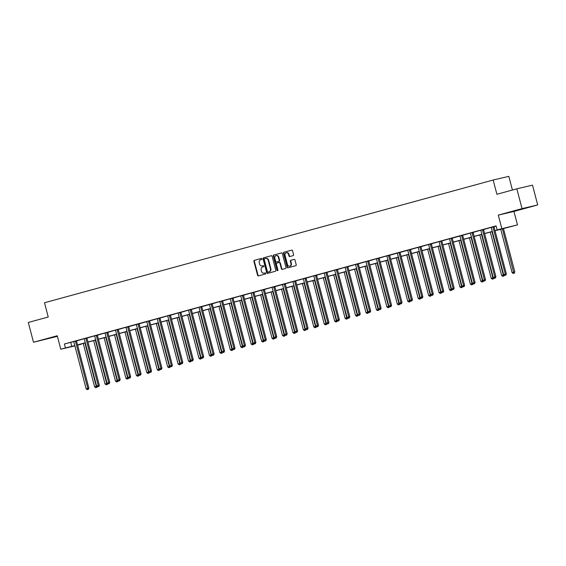 <?xml version="1.0" encoding="UTF-8"?>
<svg xmlns="http://www.w3.org/2000/svg" width="566" height="566" viewBox="0 0 566 566"><rect width="100%" height="100%" fill="white"/><g stroke="black" fill="none" stroke-linecap="round" stroke-linejoin="round"><path stroke-width="0.85" d="M261.938 258.86A0.566 0.474 -103.2 0 0 261.336 258.443L254.36 260.353A0.807 0.679 -103.2 0 0 253.908 261.308L257.58 275.295A0.807 0.679 -103.2 0 0 258.436 275.897L265.419 273.986A0.566 0.474 -103.2 0 0 265.129 272.897L264.23 273.145A2.568 2.179 -103.2 0 1 264.159 273.166A2.568 2.179 -103.2 0 1 261.471 271.234L261.167 270.067A2.568 2.179 -103.2 0 1 262.617 267.003L263.523 266.763A0.566 0.474 -103.2 0 0 263.232 265.673L262.334 265.921A2.568 2.179 -103.2 0 1 262.263 265.935A2.568 2.179 -103.2 0 1 259.575 264.004L259.27 262.843A2.568 2.179 -103.2 0 1 260.721 259.78L261.626 259.532A0.566 0.474 -103.2 0 0 261.938 258.86M516.192 210.389L525.673 207.991L516.192 210.389M57.322 336.062L45.521 339.204L57.343 336.147M293.131 255.62A0.807 0.679 -103.2 0 0 293.584 254.665L292.558 250.738A0.807 0.679 -103.2 0 0 291.716 250.137L283.948 252.259A0.807 0.679 -103.2 0 0 283.495 253.214L287.16 267.209A0.807 0.679 -103.2 0 0 288.023 267.803L295.77 265.68A0.807 0.679 -103.2 0 0 296.223 264.725L294.978 259.985A0.807 0.679 -103.2 0 0 294.122 259.391L290.804 260.296A0.807 0.679 -103.2 0 0 290.351 261.251L290.966 263.6A2.151 1.818 -103.2 0 1 287.457 264.563L285.038 255.358A2.151 1.818 -103.2 0 1 288.554 254.396L288.957 255.931A0.807 0.679 -103.2 0 0 289.813 256.525L293.131 255.62M516.836 188.818L532.507 185.146L537.7 204.942L522.029 208.613L516.836 188.818L496.898 194.272L493.156 180.023L44.502 302.753L48.237 317.01L28.3 322.464L33.493 342.253L57.244 335.758L60.774 349.215L65.458 347.934L64.418 343.979L496.085 225.891L497.125 229.853L517.48 224.9L495.052 230.786M522.029 208.613L498.278 215.108L501.809 228.565M272.133 256.327A0.807 0.679 -103.2 0 0 271.27 255.726L263.523 257.848A0.807 0.679 -103.2 0 0 263.07 258.804L266.742 272.791A0.807 0.679 -103.2 0 0 267.598 273.392L275.345 271.27A0.807 0.679 -103.2 0 0 275.798 270.315L272.133 256.327M281.62 252.91L273.732 255.054L281.486 252.931A0.807 0.679 -103.2 0 1 281.5 252.931L281.486 252.931M282.533 269.303A0.807 0.679 -103.2 0 1 281.804 268.687L281.38 268.786A0.807 0.679 -103.2 0 0 282.243 269.381L285.561 268.475A0.807 0.679 -103.2 0 0 286.014 267.52L282.342 253.533A0.807 0.679 -103.2 0 0 281.5 252.931M281.38 268.786L279.894 263.112A0.807 0.679 -103.2 0 0 279.031 262.518L276.838 263.119A0.807 0.679 -103.2 0 0 276.385 264.074L277.934 269.982A0.566 0.474 -103.2 0 1 277.015 270.23L273.279 256.009A0.807 0.679 -103.2 0 1 273.732 255.054M33.493 342.253L57.392 336.338M512.421 190.027L508.834 176.351L493.156 180.023M64.418 343.979L73.658 341.574M76.559 340.909L84.093 338.716M86.994 338.051L94.529 335.864M97.43 335.199L104.972 333.006M107.873 332.341L115.407 330.148M118.308 329.49L125.843 327.297M128.744 326.632L136.356 324.551M139.179 323.78L146.792 321.693M149.615 320.922L157.157 318.729M160.058 318.064L167.593 315.878M170.493 315.212L178.028 313.019M180.929 312.354L188.464 310.168M191.365 309.503L198.899 307.31M201.807 306.645L209.413 304.565M212.243 303.793L219.778 301.6M222.679 300.935L230.213 298.742M233.114 298.077L240.649 295.891M243.55 295.226L251.092 293.032M253.993 292.367L261.527 290.181M264.428 289.516L271.963 287.323M274.864 286.658L282.469 284.578M285.299 283.807L292.834 281.613M295.735 280.948L303.277 278.755M306.178 278.097L313.713 275.904M316.613 275.239L324.148 273.045M327.049 272.38L334.584 270.194M337.485 269.529L345.019 267.336M347.92 266.671L355.462 264.485M358.363 263.82L365.898 261.626M368.799 260.961L376.333 258.768M379.234 258.11L386.769 255.917M389.67 255.252L397.282 253.172M400.105 252.401L407.718 250.314M410.548 249.542L418.083 247.349M420.984 246.684L428.519 244.498M431.419 243.833L438.954 241.64M441.855 240.975L449.39 238.788M452.291 238.123L459.903 236.043M462.733 235.265L470.268 233.072M473.169 232.414L480.704 230.22M483.605 229.555L491.139 227.362M494.04 226.697L496.149 226.124M76.566 340.817L73.679 341.609M87.001 337.966L84.122 338.751M97.437 335.107L94.557 335.9M107.88 332.256L104.993 333.041M118.315 329.398L115.429 330.183M128.751 326.54L125.864 327.332M139.186 323.688L136.307 324.474M149.622 320.83L146.743 321.622M160.065 317.979L157.178 318.764M170.5 315.12L167.614 315.913M180.936 312.269L178.049 313.055M191.372 309.411L188.492 310.203M201.807 306.553L198.928 307.345M212.25 303.701L209.363 304.487M222.686 300.843L219.799 301.636M233.121 297.992L230.235 298.777M243.557 295.134L240.677 295.926M253.993 292.282L251.113 293.068M264.435 289.424L261.549 290.216M274.871 286.573L271.984 287.358M285.306 283.715L282.42 284.507M295.742 280.856L292.863 281.649M306.178 278.005L303.298 278.79M316.62 275.147L313.734 275.939M327.056 272.296L324.169 273.081M337.492 269.437L334.605 270.23M347.927 266.586L345.048 267.371M358.363 263.728L355.483 264.52M368.806 260.876L365.919 261.662M379.241 258.018L376.355 258.804M389.677 255.16L386.79 255.952M400.112 252.309L397.233 253.094M410.548 249.45L407.669 250.243M420.991 246.599L418.104 247.384M431.426 243.741L428.54 244.533M441.862 240.89L438.975 241.675M452.298 238.031L449.418 238.824M462.74 235.18L459.854 235.965M473.176 232.322L470.289 233.107M483.612 229.463L480.725 230.256M494.047 226.612L491.168 227.398M498.278 215.108L513.949 211.443L537.7 204.942M513.949 211.443L517.48 224.9M81.072 344.036L77.627 345.225M495.024 230.673L503.478 228.36L497.125 229.853M65.458 347.934L74.818 345.628M77.535 344.885L85.254 342.77M87.978 342.027L95.689 339.918M98.413 339.175L106.125 337.06M108.849 336.317L116.568 334.209M119.284 333.459L127.003 331.351M129.72 330.608L137.439 328.499M140.163 327.749L147.875 325.641M150.598 324.898L158.31 322.783M161.034 322.04L168.753 319.932M171.47 319.189L179.189 317.073M181.905 316.33L189.624 314.222M192.348 313.479L200.06 311.364M202.784 310.621L210.495 308.512M213.219 307.762L220.938 305.654M223.655 304.911L231.374 302.803M234.091 302.053L241.809 299.945M244.533 299.202L252.245 297.086M254.969 296.343L262.681 294.235M265.404 293.492L273.123 291.377M275.84 290.634L283.559 288.526M286.276 287.783L293.995 285.667M296.718 284.924L304.43 282.816M307.154 282.066L314.866 279.958M317.59 279.215L325.309 277.107M328.025 276.357L335.744 274.248M338.461 273.505L346.18 271.39M348.904 270.647L356.615 268.539M359.339 267.796L367.051 265.68M369.775 264.938L377.494 262.829M380.21 262.079L387.929 259.971M390.646 259.228L398.365 257.12M401.089 256.37L408.801 254.261M411.524 253.518L419.236 251.403M421.96 250.66L429.679 248.552M432.396 247.809L440.115 245.694M442.838 244.951L450.55 242.842M453.274 242.099L460.986 239.984M463.71 239.241L471.421 237.133M474.145 236.383L481.864 234.274M484.581 233.532L492.3 231.423M74.889 345.911L60.774 349.215M77.592 345.097L81.129 344.27M492.328 231.529L484.609 233.638M481.892 234.388L474.174 236.496M471.457 237.239L463.738 239.347M461.014 240.097L453.302 242.206M450.578 242.948L442.867 245.064M440.143 245.807L432.424 247.915M429.707 248.658L421.988 250.773M419.272 251.516L411.553 253.625M408.829 254.367L401.117 256.483M398.393 257.226L390.682 259.334M387.958 260.084L380.239 262.192M377.522 262.935L369.803 265.044M367.079 265.794L359.368 267.902M356.644 268.645L348.932 270.76M346.208 271.503L338.496 273.611M335.772 274.354L328.054 276.47M325.337 277.213L317.618 279.321M314.894 280.071L307.182 282.179M304.458 282.922L296.747 285.031M294.023 285.78L286.304 287.889M283.587 288.632L275.868 290.747M273.152 291.49L265.433 293.598M262.709 294.341L254.997 296.457M252.273 297.2L244.562 299.308M241.838 300.051L234.119 302.166M231.402 302.909L223.683 305.017M220.966 305.767L213.248 307.876M210.524 308.619L202.812 310.727M200.088 311.477L192.376 313.585M189.652 314.328L181.934 316.444M179.217 317.186L171.498 319.295M168.781 320.038L161.062 322.153M158.339 322.896L150.627 325.004M147.903 325.747L140.191 327.863M137.467 328.605L129.748 330.714M127.032 331.464L119.313 333.572M116.596 334.315L108.877 336.423M106.153 337.173L98.442 339.282M95.718 340.025L88.006 342.14M85.282 342.883L77.563 344.991M70.771 342.494L71.811 346.449M146.693 321.637L146.785 321.693A0.821 0.693 -103.2 0 1 146.912 321.976L159.209 368.841L161.94 368.141L149.643 321.269A0.821 0.693 -103.2 0 1 149.615 320.957L149.629 320.788M397.183 253.108L397.275 253.165A0.821 0.693 -103.2 0 1 397.403 253.448L409.699 300.32L412.43 299.612L400.134 252.74A0.821 0.693 -103.2 0 1 400.105 252.436L400.12 252.266M262.624 265.85A2.568 2.179 -103.2 0 0 262.688 265.836A2.568 2.179 -103.2 0 0 262.751 265.822L262.334 265.921M263.346 265.659L262.751 265.822M264.52 273.081A2.568 2.179 -103.2 0 0 264.584 273.067A2.568 2.179 -103.2 0 0 264.647 273.045L264.23 273.145M265.242 272.883L264.647 273.045M261.45 258.429L254.785 260.254A0.807 0.679 -103.2 0 0 254.332 261.209L258.004 275.196A0.807 0.679 -103.2 0 0 258.726 275.819M271.404 255.705L263.947 257.749A0.807 0.679 -103.2 0 0 263.494 258.704L267.159 272.692A0.807 0.679 -103.2 0 0 267.888 273.307M264.527 258.74A0.566 0.474 -103.2 0 0 264.209 259.405L267.435 271.687A0.566 0.474 -103.2 0 0 268.036 272.105L268.991 271.843A2.568 2.179 -103.2 0 0 270.435 268.779L268.234 260.388A2.568 2.179 -103.2 0 0 265.546 258.457A2.568 2.179 -103.2 0 0 265.482 258.478L264.527 258.74M268.433 272.013A0.566 0.474 -103.2 0 0 268.461 272.005L269.409 271.744A2.568 2.179 -103.2 0 0 270.859 268.68L270.435 268.779M265.617 258.443L265.907 258.379A2.568 2.179 -103.2 0 1 265.97 258.358A2.568 2.179 -103.2 0 1 268.659 260.289L270.859 268.68M281.804 268.687L280.319 263.013A0.807 0.679 -103.2 0 0 279.455 262.419L279.073 262.504M274.156 254.955A0.807 0.679 -103.2 0 0 273.703 255.91L277.432 270.131A0.566 0.474 -103.2 0 0 277.8 270.541M278.352 257.226A2.151 1.818 -103.2 0 0 274.835 258.188L275.692 261.428A0.807 0.679 -103.2 0 0 276.548 262.03L278.748 261.428A0.807 0.679 -103.2 0 0 279.201 260.473L278.352 257.226L278.776 257.127A2.151 1.818 -103.2 0 0 276.321 255.577M276.93 261.938A0.807 0.679 -103.2 0 0 276.972 261.931L276.548 262.03M278.776 257.127L279.625 260.374A0.807 0.679 -103.2 0 1 279.172 261.329L276.972 261.931M286.523 252.747A2.151 1.818 -103.2 0 1 288.978 254.297L289.382 255.832A0.807 0.679 -103.2 0 0 290.103 256.448M289.912 266.112A2.151 1.818 -103.2 0 0 291.391 263.501L290.966 263.6M294.256 259.37L291.228 260.197A0.807 0.679 -103.2 0 0 290.775 261.152L291.391 263.501M291.83 250.122L284.365 252.16A0.807 0.679 -103.2 0 0 283.913 253.115L287.585 267.102A0.807 0.679 -103.2 0 0 288.313 267.725M83.237 343.442L94.621 386.847L96.298 386.387L84.907 342.982M95.711 387.668L96.807 387.385L95.711 387.668L94.621 386.847M96.383 387.484L96.298 386.387L96.942 386.238M97.218 386.451L96.807 387.385M75.504 341.065L75.497 341.192A0.821 0.693 -103.2 0 0 75.526 341.503L87.822 388.375L86.152 388.828L73.856 341.963A0.821 0.693 -103.2 0 0 73.729 341.68M76.566 340.774L76.559 340.944A0.821 0.693 -103.2 0 0 76.587 341.256L88.883 388.127L87.822 388.375L87.907 389.465L87.242 389.649L87.907 389.465M88.331 389.366L88.883 388.127M86.152 388.828L87.242 389.649M93.673 340.583L105.057 383.996L106.733 383.536L95.343 340.131M106.146 384.809L107.243 384.526L106.146 384.809L105.057 383.996M106.818 384.625L106.733 383.536L107.377 383.387M107.653 383.592L107.243 384.526M104.109 337.732L115.499 381.137L117.169 380.677L105.778 337.272M116.589 381.958L117.678 381.675L116.589 381.958L115.499 381.137M117.254 381.774L117.169 380.677L117.813 380.529M118.089 380.741L117.678 381.675M85.94 338.213L85.933 338.341A0.821 0.693 -103.2 0 0 85.961 338.645L98.258 385.517L96.588 385.977L84.292 339.105A0.821 0.693 -103.2 0 0 84.164 338.822M87.008 337.923L86.994 338.093A0.821 0.693 -103.2 0 0 87.023 338.397L99.319 385.269L98.258 385.517L98.343 386.606L97.677 386.79L98.343 386.606M98.767 386.507L99.319 385.269M96.588 385.977L97.677 386.79M96.383 335.355L96.369 335.482A0.821 0.693 -103.2 0 0 96.404 335.794L108.7 382.666L107.024 383.118L94.727 336.246A0.821 0.693 -103.2 0 0 94.6 335.963M97.444 335.065L97.43 335.235A0.821 0.693 -103.2 0 0 97.458 335.546L109.754 382.418L108.7 382.666L108.785 383.755L108.113 383.939L108.785 383.755M109.21 383.656L109.754 382.418M107.024 383.118L108.113 383.939M114.544 334.874L125.935 378.279L127.605 377.826L116.221 334.421M127.025 379.1L128.114 378.817L127.025 379.1L125.935 378.279M127.69 378.916L127.605 377.826L128.249 377.671M128.532 377.883L128.114 378.817M124.98 332.023L136.371 375.428L138.04 374.968L126.657 331.563M137.46 376.241L138.55 375.966L137.46 376.241L136.371 375.428M138.125 376.065L138.04 374.968L138.684 374.819M138.967 375.025L138.55 375.966M135.423 329.164L146.806 372.57L148.483 372.117L137.092 328.712M147.896 373.39L148.992 373.107L147.896 373.39L146.806 372.57M148.568 373.206L148.483 372.117L149.127 371.961M149.403 372.173L148.992 373.107M106.818 332.504L106.811 332.631A0.821 0.693 -103.2 0 0 106.84 332.935L119.136 379.807L117.459 380.267L105.163 333.395A0.821 0.693 -103.2 0 0 105.043 333.112M107.88 332.214L107.865 332.376A0.821 0.693 -103.2 0 0 107.894 332.688L120.19 379.56L119.136 379.807L119.221 380.897L118.549 381.081L119.221 380.897M119.645 380.798L120.19 379.56M117.459 380.267L118.549 381.081M117.254 329.645L117.247 329.773A0.821 0.693 -103.2 0 0 117.275 330.084L129.572 376.949L127.902 377.409L115.606 330.537A0.821 0.693 -103.2 0 0 115.478 330.254M118.315 329.355L118.308 329.525A0.821 0.693 -103.2 0 0 118.336 329.837L130.633 376.701L129.572 376.949L129.656 378.046L128.991 378.23L129.656 378.046M130.081 377.947L130.633 376.701M127.902 377.409L128.991 378.23M127.69 326.787L127.683 326.915A0.821 0.693 -103.2 0 0 127.711 327.226L140.007 374.098L138.337 374.558L126.041 327.686A0.821 0.693 -103.2 0 0 125.914 327.403M128.751 326.497L128.744 326.667A0.821 0.693 -103.2 0 0 128.772 326.978L141.068 373.85L140.007 374.098L140.092 375.187L139.427 375.371L140.092 375.187M140.517 375.088L141.068 373.85M138.337 374.558L139.427 375.371M145.858 326.313L157.242 369.718L158.919 369.258L147.528 325.853M158.331 370.532L159.428 370.249L158.331 370.532L157.242 369.718M159.004 370.348L158.919 369.258L159.562 369.11M159.838 369.315L159.428 370.249M138.132 323.936L138.118 324.063A0.821 0.693 -103.2 0 0 138.146 324.368L150.443 371.239L148.773 371.699L136.477 324.827A0.821 0.693 -103.2 0 0 136.349 324.544L136.279 324.438M139.194 323.646L139.179 323.816A0.821 0.693 -103.2 0 0 139.208 324.12L151.504 370.992L150.443 371.239L150.535 372.336L149.863 372.52L150.535 372.336M150.952 372.237L151.504 370.992M148.773 371.699L149.863 372.52M156.294 323.455L167.685 366.86L169.354 366.4L157.964 322.995M168.774 367.681L169.864 367.398L168.774 367.681L167.685 366.86M169.439 367.497L169.354 366.4L169.998 366.252M170.274 366.464L169.864 367.398M148.568 321.078L148.554 321.205A0.821 0.693 -103.2 0 0 148.589 321.516L160.886 368.388L160.97 369.478L160.298 369.662L160.97 369.478M161.395 369.379L161.94 368.141M159.209 368.841L160.298 369.662M166.729 320.604L178.12 364.009L179.79 363.549L168.406 320.144M179.21 364.822L180.299 364.539L179.21 364.822L178.12 364.009M179.875 364.638L179.79 363.549L180.434 363.4M180.717 363.605L180.299 364.539M159.004 318.226L158.996 318.354A0.821 0.693 -103.2 0 0 159.025 318.658L171.321 365.53L169.644 365.99L157.348 319.118A0.821 0.693 -103.2 0 0 157.228 318.835M160.065 317.936L160.051 318.106A0.821 0.693 -103.2 0 0 160.079 318.41L172.375 365.282L171.321 365.53L171.406 366.627L170.734 366.803L171.406 366.627M171.831 366.527L172.375 365.282M169.644 365.99L170.734 366.803M177.165 317.745L188.556 361.15L190.226 360.691L178.842 317.285M189.645 361.971L190.735 361.688L189.645 361.971L188.556 361.15M190.317 361.787L190.226 360.691L190.869 360.542M191.152 360.754L190.735 361.688M169.439 315.368L169.432 315.495A0.821 0.693 -103.2 0 0 169.46 315.807L181.757 362.679L180.087 363.131L167.791 316.26A0.821 0.693 -103.2 0 0 167.663 315.984M170.5 315.078L170.493 315.248A0.821 0.693 -103.2 0 0 170.522 315.559L182.818 362.431L181.757 362.679L181.842 363.768L181.177 363.952L181.842 363.768M182.266 363.669L182.818 362.431M180.087 363.131L181.177 363.952M187.608 314.887L198.991 358.292L200.668 357.839L189.277 314.434M200.081 359.113L201.178 358.83L200.081 359.113L198.991 358.292M200.753 358.929L200.668 357.839L201.312 357.684M201.588 357.896L201.178 358.83M179.875 312.517L179.868 312.644A0.821 0.693 -103.2 0 0 179.896 312.948L192.192 359.82L190.523 360.28L178.226 313.408A0.821 0.693 -103.2 0 0 178.099 313.125M180.936 312.227L180.929 312.397A0.821 0.693 -103.2 0 0 180.957 312.701L193.254 359.573L192.192 359.82L192.277 360.91L191.612 361.094L192.277 360.91M192.702 360.811L193.254 359.573M190.523 360.28L191.612 361.094M198.043 312.036L209.427 355.441L211.104 354.981L199.713 311.576M210.517 356.255L211.613 355.979L210.517 356.255L209.427 355.441M211.189 356.078L211.104 354.981L211.748 354.832M212.024 355.045L211.613 355.979M190.317 309.659L190.303 309.786A0.821 0.693 -103.2 0 0 190.332 310.097L202.628 356.969L200.958 357.422L188.662 310.55A0.821 0.693 -103.2 0 0 188.535 310.267M191.379 309.369L191.365 309.538A0.821 0.693 -103.2 0 0 191.393 309.85L203.689 356.714L202.628 356.969L202.72 358.059L202.048 358.243L202.72 358.059M203.137 357.96L203.689 356.714M200.958 357.422L202.048 358.243M208.479 309.178L219.87 352.583L221.539 352.13L210.149 308.725M220.959 353.403L222.049 353.12L220.959 353.403L219.87 352.583M221.624 353.219L221.539 352.13L222.183 351.974M222.459 352.186L222.049 353.12M200.753 306.807L200.739 306.928A0.821 0.693 -103.2 0 0 200.774 307.239L213.071 354.111L211.394 354.571L199.098 307.699A0.821 0.693 -103.2 0 0 198.97 307.416M201.814 306.51L201.8 306.68A0.821 0.693 -103.2 0 0 201.829 306.991L214.125 353.863L213.071 354.111L213.156 355.2L212.483 355.384L213.156 355.2M213.58 355.101L214.125 353.863M211.394 354.571L212.483 355.384M218.915 306.326L230.305 349.731L231.975 349.272L220.591 305.866M231.395 350.545L232.485 350.262L231.395 350.545L230.305 349.731M232.06 350.361L231.975 349.272L232.619 349.123M232.902 349.328L232.485 350.262M211.189 303.949L211.182 304.076A0.821 0.693 -103.2 0 0 211.21 304.388L223.506 351.253L221.83 351.712L209.533 304.841A0.821 0.693 -103.2 0 0 209.413 304.558L209.342 304.451M212.25 303.659L212.236 303.829A0.821 0.693 -103.2 0 0 212.264 304.14L224.56 351.005L223.506 351.253L223.591 352.349L222.919 352.533L223.591 352.349M224.016 352.25L224.56 351.005M221.83 351.712L222.919 352.533M229.35 303.468L240.741 346.873L242.411 346.42L231.027 303.008M241.831 347.694L242.92 347.411L241.831 347.694L240.741 346.873M242.503 347.51L242.411 346.42L243.055 346.265M243.338 346.477L242.92 347.411M221.624 301.091L221.617 301.218A0.821 0.693 -103.2 0 0 221.646 301.529L233.942 348.401L232.272 348.861L219.976 301.989A0.821 0.693 -103.2 0 0 219.849 301.706M222.686 300.801L222.679 300.971A0.821 0.693 -103.2 0 0 222.707 301.282L235.003 348.154L233.942 348.401L234.027 349.491L233.362 349.675L234.027 349.491M234.451 349.392L235.003 348.154M232.272 348.861L233.362 349.675M239.793 300.617L251.177 344.022L252.853 343.562L241.463 300.157M252.266 344.835L253.363 344.553L252.266 344.835L251.177 344.022M252.938 344.652L252.853 343.562L253.497 343.413M253.773 343.619L253.363 344.553M232.06 298.24L232.053 298.367A0.821 0.693 -103.2 0 0 232.081 298.671L244.378 345.543L242.708 346.003L230.412 299.131A0.821 0.693 -103.2 0 0 230.284 298.848M233.121 297.949L233.114 298.119A0.821 0.693 -103.2 0 0 233.142 298.423L245.439 345.295L244.378 345.543L244.462 346.64L243.797 346.824L244.462 346.64M244.887 346.541L245.439 345.295M242.708 346.003L243.797 346.824M250.229 297.758L261.612 341.164L263.289 340.704L251.898 297.299M262.702 341.984L263.798 341.701L262.702 341.984L261.612 341.164M263.374 341.8L263.289 340.704L263.933 340.555M264.209 340.767L263.798 341.701M242.503 295.381L242.489 295.509A0.821 0.693 -103.2 0 0 242.517 295.82L254.813 342.692L253.144 343.145L240.847 296.28A0.821 0.693 -103.2 0 0 240.72 295.997M243.564 295.091L243.55 295.261A0.821 0.693 -103.2 0 0 243.578 295.572L255.874 342.444L254.813 342.692L254.905 343.781L254.233 343.965L254.905 343.781M255.323 343.682L255.874 342.444M253.144 343.145L254.233 343.965M260.664 294.9L272.055 338.312L273.725 337.852L262.334 294.447M273.145 339.126L274.234 338.843L273.145 339.126L272.055 338.312M273.81 338.942L273.725 337.852L274.369 337.704M274.644 337.909L274.234 338.843M252.938 292.53L252.924 292.657A0.821 0.693 -103.2 0 0 252.96 292.962L265.256 339.833L263.579 340.293L251.283 293.421A0.821 0.693 -103.2 0 0 251.155 293.138M254 292.24L253.985 292.41A0.821 0.693 -103.2 0 0 254.014 292.714L266.31 339.586L265.256 339.833L265.341 340.93L264.669 341.107L265.341 340.93M265.765 340.831L266.31 339.586M263.579 340.293L264.669 341.107M271.1 292.049L282.491 335.454L284.16 334.994L272.777 291.589M283.58 336.275L284.67 335.992L283.58 336.275L282.491 335.454M284.245 336.091L284.16 334.994L284.804 334.846M285.087 335.058L284.67 335.992M263.374 289.672L263.367 289.799A0.821 0.693 -103.2 0 0 263.395 290.11L275.692 336.982L274.015 337.435L261.718 290.563A0.821 0.693 -103.2 0 0 261.598 290.287M264.435 289.382L264.421 289.551A0.821 0.693 -103.2 0 0 264.449 289.863L276.746 336.735L275.692 336.982L275.776 338.072L275.104 338.256L275.776 338.072M276.201 337.973L276.746 336.735M274.015 337.435L275.104 338.256M281.535 289.191L292.926 332.596L294.596 332.143L283.212 288.738M294.016 333.416L295.105 333.133L294.016 333.416L292.926 332.596M294.688 333.233L294.596 332.143L295.24 331.987M295.523 332.2L295.105 333.133M273.81 286.82L273.803 286.948A0.821 0.693 -103.2 0 0 273.831 287.252L286.127 334.124L284.457 334.584L272.161 287.712A0.821 0.693 -103.2 0 0 272.034 287.429M274.871 286.53L274.864 286.7A0.821 0.693 -103.2 0 0 274.892 287.004L287.188 333.876L286.127 334.124L286.212 335.214L285.547 335.397L286.212 335.214M286.637 335.114L287.188 333.876M284.457 334.584L285.547 335.397M291.978 286.339L303.362 329.745L305.039 329.285L293.648 285.88M304.451 330.558L305.548 330.282L304.451 330.558L303.362 329.745M305.124 330.381L305.039 329.285L305.682 329.136M305.958 329.341L305.548 330.282M284.245 283.962L284.238 284.09A0.821 0.693 -103.2 0 0 284.266 284.401L296.563 331.273L294.893 331.726L282.597 284.854A0.821 0.693 -103.2 0 0 282.469 284.571L282.399 284.472M285.306 283.672L285.299 283.842A0.821 0.693 -103.2 0 0 285.328 284.153L297.624 331.018L296.563 331.273L296.648 332.362L295.983 332.546L296.648 332.362M297.072 332.263L297.624 331.018M294.893 331.726L295.983 332.546M302.414 283.481L313.797 326.886L315.474 326.433L304.084 283.028M314.887 327.707L315.984 327.424L314.887 327.707L313.797 326.886M315.559 327.523L315.474 326.433L316.118 326.278M316.394 326.49L315.984 327.424M294.688 281.111L294.674 281.231A0.821 0.693 -103.2 0 0 294.702 281.543L306.998 328.414L305.329 328.874L293.032 282.002A0.821 0.693 -103.2 0 0 292.905 281.719M295.749 280.814L295.735 280.984A0.821 0.693 -103.2 0 0 295.763 281.295L308.06 328.167L306.998 328.414L307.09 329.504L306.418 329.688L307.09 329.504M307.508 329.405L308.06 328.167M305.329 328.874L306.418 329.688M312.849 280.63L324.24 324.035L325.91 323.575L314.519 280.17M325.33 324.849L326.419 324.566L325.33 324.849L324.24 324.035M325.995 324.665L325.91 323.575L326.554 323.427M326.837 323.632L326.419 324.566M305.124 278.253L305.109 278.38A0.821 0.693 -103.2 0 0 305.145 278.691L317.441 325.556L315.764 326.016L303.468 279.144A0.821 0.693 -103.2 0 0 303.341 278.861M306.185 277.963L306.171 278.132A0.821 0.693 -103.2 0 0 306.199 278.437L318.495 325.309L317.441 325.556L317.526 326.653L316.854 326.837L317.526 326.653M317.95 326.554L318.495 325.309M315.764 326.016L316.854 326.837M323.285 277.772L334.676 321.177L336.346 320.724L324.962 277.312M335.765 321.997L336.855 321.714L335.765 321.997L334.676 321.177M336.43 321.813L336.346 320.724L336.989 320.568M337.272 320.781L336.855 321.714M315.559 275.394L315.552 275.522A0.821 0.693 -103.2 0 0 315.58 275.833L327.877 322.705L326.2 323.158L313.904 276.293A0.821 0.693 -103.2 0 0 313.783 276.01M316.62 275.104L316.606 275.274A0.821 0.693 -103.2 0 0 316.635 275.585L328.931 322.457L327.877 322.705L327.962 323.794L327.29 323.978L327.962 323.794M328.386 323.695L328.931 322.457M326.2 323.158L327.29 323.978M333.721 274.92L345.111 318.325L346.781 317.866L335.397 274.46M346.201 319.139L347.291 318.856L346.201 319.139L345.111 318.325M346.873 318.955L346.781 317.866L347.425 317.717M347.708 317.922L347.291 318.856M325.995 272.543L325.988 272.671A0.821 0.693 -103.2 0 0 326.016 272.975L338.312 319.847L336.643 320.306L324.346 273.435A0.821 0.693 -103.2 0 0 324.219 273.152M327.056 272.253L327.049 272.423A0.821 0.693 -103.2 0 0 327.077 272.727L339.374 319.599L338.312 319.847L338.397 320.943L337.732 321.127L338.397 320.943M338.822 320.844L339.374 319.599M336.643 320.306L337.732 321.127M344.163 272.062L355.547 315.467L357.224 315.007L345.833 271.602M356.637 316.288L357.733 316.005L356.637 316.288L355.547 315.467M357.309 316.104L357.224 315.007L357.868 314.859M358.144 315.071L357.733 316.005M336.43 269.685L336.423 269.812A0.821 0.693 -103.2 0 0 336.452 270.124L348.748 316.995L347.078 317.448L334.782 270.583A0.821 0.693 -103.2 0 0 334.655 270.3M337.492 269.395L337.485 269.565A0.821 0.693 -103.2 0 0 337.513 269.876L349.809 316.748L348.748 316.995L348.833 318.085L348.168 318.269L348.833 318.085M349.257 317.986L349.809 316.748M347.078 317.448L348.168 318.269M354.599 269.204L365.983 312.616L367.659 312.156L356.269 268.751M367.072 313.43L368.169 313.147L367.072 313.43L365.983 312.616M367.744 313.246L367.659 312.156L368.303 312.007M368.579 312.213L368.169 313.147M346.873 266.834L346.859 266.961A0.821 0.693 -103.2 0 0 346.887 267.265L359.184 314.137L357.514 314.597L345.218 267.725A0.821 0.693 -103.2 0 0 345.09 267.442M347.934 266.544L347.92 266.713A0.821 0.693 -103.2 0 0 347.949 267.018L360.245 313.889L359.184 314.137L359.276 315.234L358.603 315.411L359.276 315.234M359.693 315.135L360.245 313.889M357.514 314.597L358.603 315.411M365.035 266.353L376.425 309.758L378.095 309.298L366.711 265.893M377.515 310.578L378.604 310.295L377.515 310.578L376.425 309.758M378.18 310.394L378.095 309.298L378.739 309.149M379.022 309.361L378.604 310.295M357.309 263.975L357.302 264.103A0.821 0.693 -103.2 0 0 357.33 264.414L369.626 311.286L367.95 311.739L355.653 264.867A0.821 0.693 -103.2 0 0 355.526 264.591M358.37 263.685L358.356 263.855A0.821 0.693 -103.2 0 0 358.384 264.166L370.68 311.038L369.626 311.286L369.711 312.375L369.039 312.559L369.711 312.375M370.136 312.276L370.68 311.038M367.95 311.739L369.039 312.559M375.47 263.494L386.861 306.899L388.531 306.447L377.147 263.041M387.951 307.72L389.04 307.437L387.951 307.72L386.861 306.899M388.616 307.536L388.531 306.447L389.175 306.291M389.458 306.503L389.04 307.437M367.744 261.124L367.737 261.251A0.821 0.693 -103.2 0 0 367.766 261.556L380.062 308.428L378.385 308.887L366.089 262.016A0.821 0.693 -103.2 0 0 365.969 261.733M368.806 260.834L368.791 260.997A0.821 0.693 -103.2 0 0 368.827 261.308L381.123 308.18L380.062 308.428L380.147 309.517L379.475 309.701L380.147 309.517M380.571 309.418L381.123 308.18M378.385 308.887L379.475 309.701M385.913 260.643L397.297 304.048L398.966 303.588L387.583 260.183M398.386 304.862L399.476 304.586L398.386 304.862L397.297 304.048M399.058 304.685L398.966 303.588L399.617 303.44M399.893 303.645L399.476 304.586M378.18 258.266L378.173 258.393A0.821 0.693 -103.2 0 0 378.201 258.704L390.498 305.569L388.828 306.029L376.532 259.157A0.821 0.693 -103.2 0 0 376.404 258.874M379.241 257.976L379.234 258.146A0.821 0.693 -103.2 0 0 379.262 258.457L391.559 305.322L390.498 305.569L390.582 306.666L389.917 306.85L390.582 306.666M391.007 306.567L391.559 305.322M388.828 306.029L389.917 306.85M396.349 257.785L407.732 301.19L409.409 300.737L398.018 257.332M408.822 302.011L409.918 301.728L408.822 302.011L407.732 301.19M409.494 301.827L409.409 300.737L410.053 300.581M410.329 300.794L409.918 301.728M388.616 255.407L388.609 255.535A0.821 0.693 -103.2 0 0 388.637 255.846L400.933 302.718L399.263 303.178L386.967 256.306A0.821 0.693 -103.2 0 0 386.84 256.023M389.684 255.117L389.67 255.287A0.821 0.693 -103.2 0 0 389.698 255.599L401.994 302.47L400.933 302.718L401.018 303.808L400.353 303.992L401.018 303.808M401.443 303.709L401.994 302.47M399.263 303.178L400.353 303.992M406.784 254.933L418.168 298.339L419.845 297.879L408.454 254.474M419.257 299.152L420.354 298.869L419.257 299.152L418.168 298.339M419.93 298.968L419.845 297.879L420.488 297.73M420.764 297.935L420.354 298.869M399.058 252.556L399.044 252.684A0.821 0.693 -103.2 0 0 399.072 252.988L411.369 299.86L411.461 300.956L410.789 301.14L411.461 300.956M411.878 300.857L412.43 299.612M409.699 300.32L410.789 301.14M417.22 252.075L428.611 295.48L430.28 295.02L418.897 251.615M429.7 296.301L430.79 296.018L429.7 296.301L428.611 295.48M430.365 296.117L430.28 295.02L430.924 294.872M431.207 295.084L430.79 296.018M409.494 249.698L409.487 249.825A0.821 0.693 -103.2 0 0 409.515 250.137L421.812 297.009L420.135 297.461L407.838 250.596A0.821 0.693 -103.2 0 0 407.711 250.314L407.647 250.207M410.555 249.408L410.541 249.578A0.821 0.693 -103.2 0 0 410.569 249.889L422.866 296.761L421.812 297.009L421.896 298.098L421.224 298.282L421.896 298.098M422.321 297.999L422.866 296.761M420.135 297.461L421.224 298.282M427.655 249.224L439.046 292.629L440.716 292.169L429.332 248.764M440.136 293.443L441.225 293.16L440.136 293.443L439.046 292.629M440.801 293.259L440.716 292.169L441.36 292.021M441.643 292.226L441.225 293.16M419.93 246.847L419.922 246.974A0.821 0.693 -103.2 0 0 419.951 247.278L432.247 294.15L430.57 294.61L418.274 247.738A0.821 0.693 -103.2 0 0 418.154 247.455M420.991 246.557L420.977 246.726A0.821 0.693 -103.2 0 0 421.012 247.031L433.308 293.903L432.247 294.15L432.332 295.247L431.66 295.424L432.332 295.247M432.757 295.148L433.308 293.903M430.57 294.61L431.66 295.424M438.098 246.366L449.482 289.771L451.152 289.311L439.768 245.906M450.571 290.591L451.661 290.308L450.571 290.591L449.482 289.771M451.243 290.408L451.152 289.311L451.802 289.162M452.078 289.375L451.661 290.308M430.365 243.988L430.358 244.116A0.821 0.693 -103.2 0 0 430.386 244.427L442.683 291.299L441.013 291.752L428.717 244.88A0.821 0.693 -103.2 0 0 428.589 244.604M431.426 243.698L431.419 243.868A0.821 0.693 -103.2 0 0 431.448 244.179L443.744 291.051L442.683 291.299L442.768 292.389L442.103 292.572L442.768 292.389M443.192 292.289L443.744 291.051M441.013 291.752L442.103 292.572M448.534 243.507L459.917 286.912L461.594 286.46L450.203 243.055M461.007 287.733L462.104 287.45L461.007 287.733L459.917 286.912M461.679 287.549L461.594 286.46L462.238 286.311M462.514 286.516L462.104 287.45M440.801 241.137L440.794 241.265A0.821 0.693 -103.2 0 0 440.822 241.569L453.118 288.441L451.449 288.901L439.152 242.029A0.821 0.693 -103.2 0 0 439.025 241.746M441.869 240.847L441.855 241.017A0.821 0.693 -103.2 0 0 441.883 241.321L454.18 288.193L453.118 288.441L453.203 289.53L452.538 289.714L453.203 289.53M453.628 289.431L454.18 288.193M451.449 288.901L452.538 289.714M458.969 240.656L470.353 284.061L472.03 283.601L460.639 240.196M471.443 284.875L472.539 284.599L471.443 284.875L470.353 284.061M472.115 284.698L472.03 283.601L472.674 283.453M472.95 283.665L472.539 284.599M451.243 238.279L451.229 238.406A0.821 0.693 -103.2 0 0 451.258 238.718L463.554 285.589L461.884 286.042L449.588 239.17A0.821 0.693 -103.2 0 0 449.461 238.887M452.305 237.989L452.291 238.159A0.821 0.693 -103.2 0 0 452.319 238.47L464.615 285.342L463.554 285.589L463.646 286.679L462.974 286.863L463.646 286.679M464.063 286.58L464.615 285.342M461.884 286.042L462.974 286.863M469.405 237.798L480.796 281.203L482.465 280.75L471.082 237.345M481.885 282.024L482.975 281.741L481.885 282.024L480.796 281.203M482.55 281.84L482.465 280.75L483.109 280.595M483.392 280.807L482.975 281.741M461.679 235.428L461.672 235.548A0.821 0.693 -103.2 0 0 461.7 235.859L473.997 282.731L472.32 283.191L460.024 236.319A0.821 0.693 -103.2 0 0 459.896 236.036L459.833 235.93M462.74 235.131L462.726 235.3A0.821 0.693 -103.2 0 0 462.755 235.612L475.051 282.484L473.997 282.731L474.082 283.821L473.409 284.005L474.082 283.821M474.506 283.722L475.051 282.484M472.32 283.191L473.409 284.005M479.841 234.947L491.231 278.352L492.901 277.892L481.517 234.487M492.321 279.165L493.411 278.882L492.321 279.165L491.231 278.352M492.986 278.988L492.901 277.892L493.545 277.743M493.828 277.948L493.411 278.882M472.115 232.569L472.108 232.697A0.821 0.693 -103.2 0 0 472.136 233.008L484.432 279.873L482.756 280.333L470.459 233.461A0.821 0.693 -103.2 0 0 470.339 233.178M473.176 232.279L473.162 232.449A0.821 0.693 -103.2 0 0 473.197 232.76L485.494 279.625L484.432 279.873L484.517 280.969L483.845 281.153L484.517 280.969M484.942 280.87L485.494 279.625M482.756 280.333L483.845 281.153M490.283 232.088L501.667 275.493L503.337 275.041L491.953 231.628M502.757 276.314L503.846 276.031L502.757 276.314L501.667 275.493M503.429 276.13L503.337 275.041L503.988 274.885M504.264 275.097L503.846 276.031M482.55 229.711L482.543 229.838A0.821 0.693 -103.2 0 0 482.572 230.15L494.868 277.022L493.198 277.481L480.902 230.61A0.821 0.693 -103.2 0 0 480.775 230.327M483.612 229.421L483.605 229.591A0.821 0.693 -103.2 0 0 483.633 229.902L495.929 276.774L494.868 277.022L494.953 278.111L494.288 278.295L494.953 278.111M495.377 278.012L495.929 276.774M493.198 277.481L494.288 278.295M500.719 229.237L512.103 272.642L514.834 271.935L503.436 228.487M513.864 273.272L513.192 273.456L514.289 273.173L513.864 273.272L502.389 228.777M513.192 273.456L512.103 272.642M514.834 271.935L514.289 273.173M492.986 226.86L492.979 226.987A0.821 0.693 -103.2 0 0 493.007 227.291L505.304 274.163L503.634 274.623L491.338 227.751A0.821 0.693 -103.2 0 0 491.21 227.468M494.054 226.57L494.04 226.74A0.821 0.693 -103.2 0 0 494.068 227.044L506.365 273.916L505.304 274.163L505.388 275.26L504.723 275.444L505.388 275.26M505.813 275.161L506.365 273.916M503.634 274.623L504.723 275.444M258.004 275.196L257.58 275.295M254.332 261.209L253.908 261.308M254.785 260.254L254.36 260.353M267.159 272.692L266.742 272.791M263.494 258.704L263.07 258.804M263.947 257.749L263.523 257.848M269.409 271.744L268.991 271.843M268.659 260.289L268.234 260.388M280.319 263.013L279.894 263.112M277.432 270.131L277.015 270.23M273.703 255.91L273.279 256.009M279.172 261.329L278.748 261.428M279.625 260.374L279.201 260.473M289.382 255.832L288.957 255.931M288.978 254.297L288.554 254.396M290.775 261.152L290.351 261.251M291.228 260.197L290.804 260.296M287.585 267.102L287.16 267.209M283.913 253.115L283.495 253.214M284.365 252.16L283.948 252.259M75.497 341.192L76.559 340.944M75.526 341.503L76.587 341.256M85.933 338.341L86.994 338.093M85.961 338.645L87.023 338.397M96.369 335.482L97.43 335.235M96.404 335.794L97.458 335.546M106.811 332.631L107.865 332.376M106.84 332.935L107.894 332.688M117.247 329.773L118.308 329.525M117.275 330.084L118.336 329.837M127.683 326.915L128.744 326.667M127.711 327.226L128.772 326.978M138.118 324.063L139.179 323.816M138.146 324.368L139.208 324.12M148.554 321.205L149.615 320.957M148.589 321.516L149.643 321.269M158.996 318.354L160.051 318.106M159.025 318.658L160.079 318.41M169.432 315.495L170.493 315.248M169.46 315.807L170.522 315.559M179.868 312.644L180.929 312.397M179.896 312.948L180.957 312.701M190.303 309.786L191.365 309.538M190.332 310.097L191.393 309.85M200.739 306.928L201.8 306.68M200.774 307.239L201.829 306.991M211.182 304.076L212.236 303.829M211.21 304.388L212.264 304.14M221.617 301.218L222.679 300.971M221.646 301.529L222.707 301.282M232.053 298.367L233.114 298.119M232.081 298.671L233.142 298.423M242.489 295.509L243.55 295.261M242.517 295.82L243.578 295.572M252.924 292.657L253.985 292.41M252.96 292.962L254.014 292.714M263.367 289.799L264.421 289.551M263.395 290.11L264.449 289.863M273.803 286.948L274.864 286.7M273.831 287.252L274.892 287.004M284.238 284.09L285.299 283.842M284.266 284.401L285.328 284.153M294.674 281.231L295.735 280.984M294.702 281.543L295.763 281.295M305.109 278.38L306.171 278.132M305.145 278.691L306.199 278.437M315.552 275.522L316.606 275.274M315.58 275.833L316.635 275.585M325.988 272.671L327.049 272.423M326.016 272.975L327.077 272.727M336.423 269.812L337.485 269.565M336.452 270.124L337.513 269.876M346.859 266.961L347.92 266.713M346.887 267.265L347.949 267.018M357.302 264.103L358.356 263.855M357.33 264.414L358.384 264.166M367.737 261.251L368.791 260.997M367.766 261.556L368.827 261.308M378.173 258.393L379.234 258.146M378.201 258.704L379.262 258.457M388.609 255.535L389.67 255.287M388.637 255.846L389.698 255.599M399.044 252.684L400.105 252.436M399.072 252.988L400.134 252.74M409.487 249.825L410.541 249.578M409.515 250.137L410.569 249.889M419.922 246.974L420.977 246.726M419.951 247.278L421.012 247.031M430.358 244.116L431.419 243.868M430.386 244.427L431.448 244.179M440.794 241.265L441.855 241.017M440.822 241.569L441.883 241.321M451.229 238.406L452.291 238.159M451.258 238.718L452.319 238.47M461.672 235.548L462.726 235.3M461.7 235.859L462.755 235.612M472.108 232.697L473.162 232.449M472.136 233.008L473.197 232.76M482.543 229.838L483.605 229.591M482.572 230.15L483.633 229.902M492.979 226.987L494.04 226.74M493.007 227.291L494.068 227.044M262.688 265.836L262.263 265.935M264.584 273.067L264.159 273.166M265.97 258.358L265.546 258.457M279.477 262.412L279.052 262.511M276.526 255.514L276.102 255.613M276.951 261.938L276.526 262.037M286.729 252.684L286.304 252.783M290.125 266.077L289.7 266.176"/></g></svg>
